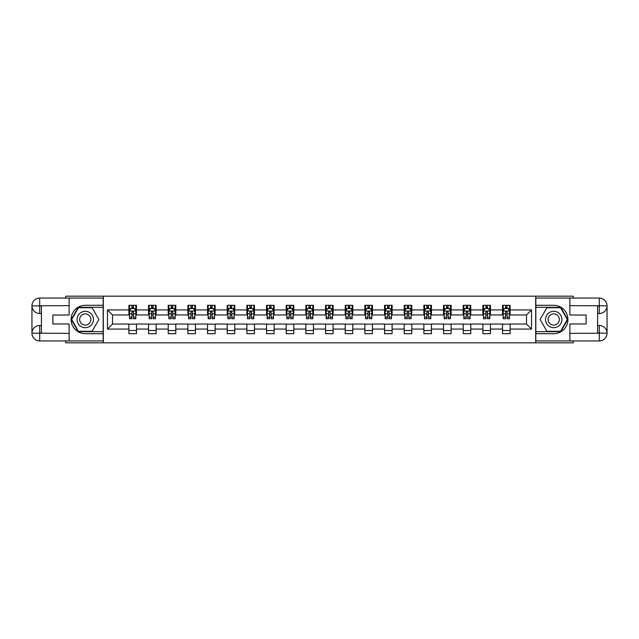 <?xml version="1.0" encoding="UTF-8"?>
<svg xmlns="http://www.w3.org/2000/svg" width="639" height="639" viewBox="0 0 639 639"><rect width="100%" height="100%" fill="white"/><g stroke="black" fill="none" stroke-linecap="round" stroke-linejoin="round"><path stroke-width="0.96" d="M65.737 340.93L65.737 342.823L573.263 342.823L573.263 340.93M573.263 298.07L573.263 296.176L535.698 296.176L535.698 342.823M535.698 296.176L65.737 296.176L65.737 298.07M103.302 342.823L103.302 296.176M510.106 309.923L510.106 305.314L502.542 305.314L502.542 309.923L490.44 309.923L490.44 305.314L482.876 305.314L482.876 309.923L470.775 309.923L470.775 305.314L463.211 305.314L463.211 309.923L451.11 309.923L451.11 305.314L443.546 305.314L443.546 309.923L431.445 309.923L431.445 305.314L423.881 305.314L423.881 309.923L411.78 309.923L411.78 305.314L404.215 305.314L404.215 309.923L392.114 309.923L392.114 305.314L384.55 305.314L384.55 309.923L372.449 309.923L372.449 305.314L364.885 305.314L364.885 309.923L352.784 309.923L352.784 305.314L345.22 305.314L345.22 309.923L333.119 309.923L333.119 305.314L325.555 305.314L325.555 309.923L313.445 309.923L313.445 305.314L305.881 305.314L305.881 309.923L293.78 309.923L293.78 305.314L286.216 305.314L286.216 309.923L274.115 309.923L274.115 305.314L266.551 305.314L266.551 309.923L254.45 309.923L254.45 305.314L246.886 305.314L246.886 309.923L234.785 309.923L234.785 305.314L227.22 305.314L227.22 309.923L215.119 309.923L215.119 305.314L207.555 305.314L207.555 309.923L195.454 309.923L195.454 305.314L187.89 305.314L187.89 309.923L175.789 309.923L175.789 305.314L168.225 305.314L168.225 309.923L156.124 309.923L156.124 305.314L148.56 305.314L148.56 309.923L136.458 309.923L136.458 305.314L128.894 305.314L128.894 309.923L107.464 309.923L107.464 329.077L112.504 324.037L128.894 324.037L128.894 333.686L136.458 333.686L136.458 324.037L148.56 324.037L148.56 333.686L156.124 333.686L156.124 324.037L168.225 324.037L168.225 333.686L175.789 333.686L175.789 324.037L187.89 324.037L187.89 333.686L195.454 333.686L195.454 324.037L207.555 324.037L207.555 333.686L215.119 333.686L215.119 324.037L227.22 324.037L227.22 333.686L234.785 333.686L234.785 324.037L246.886 324.037L246.886 333.686L254.45 333.686L254.45 324.037L266.551 324.037L266.551 333.686L274.115 333.686L274.115 324.037L286.216 324.037L286.216 333.686L293.78 333.686L293.78 324.037L305.881 324.037L305.881 333.686L313.445 333.686L313.445 324.037L325.555 324.037L325.555 333.686L333.119 333.686L333.119 324.037L345.22 324.037L345.22 333.686L352.784 333.686L352.784 324.037L364.885 324.037L364.885 333.686L372.449 333.686L372.449 324.037L384.55 324.037L384.55 333.686L392.114 333.686L392.114 324.037L404.215 324.037L404.215 333.686L411.78 333.686L411.78 324.037L423.881 324.037L423.881 333.686L431.445 333.686L431.445 324.037L443.546 324.037L443.546 333.686L451.11 333.686L451.11 324.037L463.211 324.037L463.211 333.686L470.775 333.686L470.775 324.037L482.876 324.037L482.876 333.686L490.44 333.686L490.44 324.037L502.542 324.037L502.542 333.686L510.106 333.686L510.106 324.037L526.496 324.037L526.496 314.963L510.106 314.963L510.106 309.923L531.536 309.923L531.536 329.077L510.106 329.077M502.542 329.077L490.44 329.077M482.876 329.077L470.775 329.077M463.211 329.077L451.11 329.077M443.546 329.077L431.445 329.077M423.881 329.077L411.78 329.077M404.215 329.077L392.114 329.077M384.55 329.077L372.449 329.077M364.885 329.077L352.784 329.077M345.22 329.077L333.119 329.077M325.555 329.077L313.445 329.077M305.881 329.077L293.78 329.077M286.216 329.077L274.115 329.077M266.551 329.077L254.45 329.077M246.886 329.077L234.785 329.077M227.22 329.077L215.119 329.077M207.555 329.077L195.454 329.077M187.89 329.077L175.789 329.077M168.225 329.077L156.124 329.077M148.56 329.077L136.458 329.077M128.894 329.077L107.464 329.077M502.542 309.923L502.542 314.963L490.44 314.963L490.44 309.923M482.876 309.923L482.876 314.963L470.775 314.963L470.775 309.923M463.211 309.923L463.211 314.963L451.11 314.963L451.11 309.923M443.546 309.923L443.546 314.963L431.445 314.963L431.445 309.923M423.881 309.923L423.881 314.963L411.78 314.963L411.78 309.923M404.215 309.923L404.215 314.963L392.114 314.963L392.114 309.923M384.55 309.923L384.55 314.963L372.449 314.963L372.449 309.923M364.885 309.923L364.885 314.963L352.784 314.963L352.784 309.923M345.22 309.923L345.22 314.963L333.119 314.963L333.119 309.923M325.555 309.923L325.555 314.963L313.445 314.963L313.445 309.923M305.881 309.923L305.881 314.963L293.78 314.963L293.78 309.923M286.216 309.923L286.216 314.963L274.115 314.963L274.115 309.923M266.551 309.923L266.551 314.963L254.45 314.963L254.45 309.923M246.886 309.923L246.886 314.963L234.785 314.963L234.785 309.923M227.22 309.923L227.22 314.963L215.119 314.963L215.119 309.923M207.555 309.923L207.555 314.963L195.454 314.963L195.454 309.923M187.89 309.923L187.89 314.963L175.789 314.963L175.789 309.923M168.225 309.923L168.225 314.963L156.124 314.963L156.124 309.923M148.56 309.923L148.56 314.963L136.458 314.963L136.458 309.923M128.894 309.923L128.894 314.963L112.504 314.963L107.464 309.923M112.504 314.963L112.504 324.037M531.536 329.077L526.496 324.037M526.496 314.963L531.536 309.923M128.894 308.469L129.525 308.469M131.922 308.469L133.431 308.469M135.827 308.469L136.458 308.469M128.894 314.835L129.525 314.835M131.922 314.835L133.431 314.835M135.827 314.835L136.458 314.835M128.894 324.165L136.458 324.165M128.894 330.531L136.458 330.531M148.56 324.165L156.124 324.165M148.56 330.531L156.124 330.531M148.56 308.469L149.191 308.469M151.587 308.469L153.096 308.469M155.493 308.469L156.124 308.469M148.56 314.835L149.191 314.835M151.587 314.835L153.096 314.835M155.493 314.835L156.124 314.835M168.225 324.165L175.789 324.165M168.225 330.531L175.789 330.531M168.225 308.469L168.856 308.469M171.252 308.469L172.762 308.469M175.158 308.469L175.789 308.469M168.225 314.835L168.856 314.835M171.252 314.835L172.762 314.835M175.158 314.835L175.789 314.835M187.89 324.165L195.454 324.165M187.89 330.531L195.454 330.531M187.89 308.469L188.521 308.469M190.917 308.469L192.427 308.469M194.823 308.469L195.454 308.469M187.89 314.835L188.521 314.835M190.917 314.835L192.427 314.835M194.823 314.835L195.454 314.835M207.555 324.165L215.119 324.165M207.555 330.531L215.119 330.531M207.555 308.469L208.186 308.469M210.582 308.469L212.092 308.469M214.488 308.469L215.119 308.469M207.555 314.835L208.186 314.835M210.582 314.835L212.092 314.835M214.488 314.835L215.119 314.835M227.22 324.165L234.785 324.165M227.22 330.531L234.785 330.531M227.22 308.469L227.851 308.469M230.248 308.469L231.757 308.469M234.154 308.469L234.785 308.469M227.22 314.835L227.851 314.835M230.248 314.835L231.757 314.835M234.154 314.835L234.785 314.835M246.886 324.165L254.45 324.165M246.886 330.531L254.45 330.531M246.886 308.469L247.517 308.469M249.913 308.469L251.423 308.469M253.819 308.469L254.45 308.469M246.886 314.835L247.517 314.835M249.913 314.835L251.423 314.835M253.819 314.835L254.45 314.835M266.551 324.165L274.115 324.165M266.551 330.531L274.115 330.531M266.551 308.469L267.182 308.469M269.578 308.469L271.096 308.469M273.484 308.469L274.115 308.469M266.551 314.835L267.182 314.835M269.578 314.835L271.096 314.835M273.484 314.835L274.115 314.835M286.216 324.165L293.78 324.165M286.216 330.531L293.78 330.531M286.216 308.469L286.847 308.469M289.243 308.469L290.761 308.469M293.149 308.469L293.78 308.469M286.216 314.835L286.847 314.835M289.243 314.835L290.761 314.835M293.149 314.835L293.78 314.835M305.881 324.165L313.445 324.165M305.881 330.531L313.445 330.531M305.881 308.469L306.512 308.469M308.909 308.469L310.426 308.469M312.822 308.469L313.445 308.469M305.881 314.835L306.512 314.835M308.909 314.835L310.426 314.835M312.822 314.835L313.445 314.835M325.555 324.165L333.119 324.165M325.555 330.531L333.119 330.531M325.555 308.469L326.178 308.469M328.574 308.469L330.091 308.469M332.488 308.469L333.119 308.469M325.555 314.835L326.178 314.835M328.574 314.835L330.091 314.835M332.488 314.835L333.119 314.835M345.22 324.165L352.784 324.165M345.22 330.531L352.784 330.531M345.22 308.469L345.851 308.469M348.239 308.469L349.757 308.469M352.153 308.469L352.784 308.469M345.22 314.835L345.851 314.835M348.239 314.835L349.757 314.835M352.153 314.835L352.784 314.835M364.885 324.165L372.449 324.165M364.885 330.531L372.449 330.531M364.885 308.469L365.516 308.469M367.904 308.469L369.422 308.469M371.818 308.469L372.449 308.469M364.885 314.835L365.516 314.835M367.904 314.835L369.422 314.835M371.818 314.835L372.449 314.835M384.55 324.165L392.114 324.165M384.55 330.531L392.114 330.531M384.55 308.469L385.181 308.469M387.577 308.469L389.087 308.469M391.483 308.469L392.114 308.469M384.55 314.835L385.181 314.835M387.577 314.835L389.087 314.835M391.483 314.835L392.114 314.835M404.215 324.165L411.78 324.165M404.215 330.531L411.78 330.531M404.215 308.469L404.846 308.469M407.243 308.469L408.752 308.469M411.149 308.469L411.78 308.469M404.215 314.835L404.846 314.835M407.243 314.835L408.752 314.835M411.149 314.835L411.78 314.835M423.881 324.165L431.445 324.165M423.881 330.531L431.445 330.531M423.881 308.469L424.512 308.469M426.908 308.469L428.418 308.469M430.814 308.469L431.445 308.469M423.881 314.835L424.512 314.835M426.908 314.835L428.418 314.835M430.814 314.835L431.445 314.835M443.546 324.165L451.11 324.165M443.546 330.531L451.11 330.531M443.546 308.469L444.177 308.469M446.573 308.469L448.083 308.469M450.479 308.469L451.11 308.469M443.546 314.835L444.177 314.835M446.573 314.835L448.083 314.835M450.479 314.835L451.11 314.835M463.211 324.165L470.775 324.165M463.211 330.531L470.775 330.531M463.211 308.469L463.842 308.469M466.238 308.469L467.748 308.469M470.144 308.469L470.775 308.469M463.211 314.835L463.842 314.835M466.238 314.835L467.748 314.835M470.144 314.835L470.775 314.835M482.876 324.165L490.44 324.165M482.876 330.531L490.44 330.531M482.876 308.469L483.507 308.469M485.904 308.469L487.413 308.469M489.809 308.469L490.44 308.469M482.876 314.835L483.507 314.835M485.904 314.835L487.413 314.835M489.809 314.835L490.44 314.835M502.542 324.165L510.106 324.165M502.542 330.531L510.106 330.531M502.542 308.469L503.173 308.469M505.569 308.469L507.078 308.469M509.475 308.469L510.106 308.469M502.542 314.835L503.173 314.835M505.569 314.835L507.078 314.835M509.475 314.835L510.106 314.835M133.431 306.96L131.922 306.96M135.827 317.16L133.431 317.16L133.431 318.741L135.827 318.741L135.827 311.057L134.565 308.533L130.787 308.533L129.525 311.057L129.525 318.741L131.922 318.741L131.922 317.16L129.525 317.16M129.525 311.057L129.525 305.314M135.827 311.057L135.827 305.314M131.922 308.533L131.922 305.314M133.431 305.314L133.431 308.533M133.431 317.16L133.431 312L131.922 312L131.922 317.16M89.372 312.407A8.195 8.195 0 0 0 78.182 315.402A8.195 8.195 0 0 0 81.177 326.593A8.195 8.195 0 0 0 92.367 323.598A8.195 8.195 0 0 0 89.372 312.407M88.078 314.644A5.607 5.607 0 0 0 80.418 316.696A5.607 5.607 0 0 0 82.471 324.356A5.607 5.607 0 0 0 90.131 322.304A5.607 5.607 0 0 0 88.078 314.644M92.08 331.29L78.469 331.29L71.664 319.5L78.469 307.71L92.08 307.71L98.885 319.5L92.08 331.29M557.823 312.407A8.195 8.195 0 0 0 546.633 315.402A8.195 8.195 0 0 0 549.628 326.593A8.195 8.195 0 0 0 560.818 323.598A8.195 8.195 0 0 0 557.823 312.407M556.529 314.644A5.607 5.607 0 0 0 548.869 316.696A5.607 5.607 0 0 0 550.922 324.356A5.607 5.607 0 0 0 558.582 322.304A5.607 5.607 0 0 0 556.529 314.644M560.531 331.29L546.92 331.29L540.115 319.5L546.92 307.71L560.531 307.71L567.336 319.5L560.531 331.29M41.407 313.509L39.706 313.509A7.756 7.756 0 0 1 31.95 305.825A7.756 7.756 0 0 1 39.706 298.07L103.175 298.07L103.175 305.314L85.275 305.314A14.186 14.186 0 0 0 71.089 319.5A14.186 14.186 0 0 0 85.275 333.686L103.175 333.686L103.175 340.93L39.706 340.93A7.756 7.756 0 0 1 31.95 333.175A7.756 7.756 0 0 1 39.706 325.491L41.407 325.491M103.175 333.686L103.175 305.314M69.14 298.07L69.14 315.027L52.877 315.027L52.877 323.973L69.14 323.973L69.14 340.93M39.706 313.509A7.756 7.756 0 0 1 31.95 305.825L39.706 305.945L39.706 313.509A7.756 7.756 0 0 1 31.95 305.825L31.95 333.175L69.14 333.366M39.706 333.366L39.706 340.93A7.756 7.756 0 0 1 31.95 333.175A7.756 7.756 0 0 1 39.706 325.491L39.706 333.055L41.407 333.055L41.407 305.945L39.706 305.945M103.175 307.335L78.254 307.335L71.225 319.5L78.254 331.665L103.175 331.665M597.593 325.491L599.294 325.491A7.756 7.756 0 0 1 607.05 333.175A7.756 7.756 0 0 1 599.294 340.93L535.825 340.93L535.825 333.686L553.725 333.686A14.186 14.186 0 0 0 567.911 319.5A14.186 14.186 0 0 0 553.725 305.314L535.825 305.314L535.825 298.07L599.294 298.07A7.756 7.756 0 0 1 607.05 305.825A7.756 7.756 0 0 1 599.294 313.509L597.593 313.509M535.825 305.314L535.825 333.686M569.86 340.93L569.86 323.973L586.123 323.973L586.123 315.027L569.86 315.027L569.86 298.07M599.294 325.491A7.756 7.756 0 0 1 607.05 333.175L599.294 333.055L599.294 325.491A7.756 7.756 0 0 1 607.05 333.175L607.05 305.825L569.86 305.634M599.294 305.634L599.294 298.07A7.756 7.756 0 0 1 607.05 305.825A7.756 7.756 0 0 1 599.294 313.509L599.294 305.945L597.593 305.945L597.593 333.055L599.294 333.055M535.825 331.665L560.746 331.665L567.775 319.5L560.746 307.335L535.825 307.335M153.096 306.96L151.587 306.96M155.493 317.16L153.096 317.16L153.096 318.741L155.493 318.741L155.493 311.057L154.231 308.533L150.453 308.533L149.191 311.057L149.191 318.741L151.587 318.741L151.587 317.16L149.191 317.16M149.191 311.057L149.191 305.314M155.493 311.057L155.493 305.314M151.587 308.533L151.587 305.314M153.096 305.314L153.096 308.533M153.096 317.16L153.096 312L151.587 312L151.587 317.16M172.762 306.96L171.252 306.96M175.158 317.16L172.762 317.16L172.762 318.741L175.158 318.741L175.158 311.057L173.896 308.533L170.118 308.533L168.856 311.057L168.856 318.741L171.252 318.741L171.252 317.16L168.856 317.16M168.856 311.057L168.856 305.314M175.158 311.057L175.158 305.314M171.252 308.533L171.252 305.314M172.762 305.314L172.762 308.533M172.762 317.16L172.762 312L171.252 312L171.252 317.16M192.427 306.96L190.917 306.96M194.823 317.16L192.427 317.16L192.427 318.741L194.823 318.741L194.823 311.057L193.561 308.533L189.783 308.533L188.521 311.057L188.521 318.741L190.917 318.741L190.917 317.16L188.521 317.16M188.521 311.057L188.521 305.314M194.823 311.057L194.823 305.314M190.917 308.533L190.917 305.314M192.427 305.314L192.427 308.533M192.427 317.16L192.427 312L190.917 312L190.917 317.16M212.092 306.96L210.582 306.96M214.488 317.16L212.092 317.16L212.092 318.741L214.488 318.741L214.488 311.057L213.226 308.533L209.448 308.533L208.186 311.057L208.186 318.741L210.582 318.741L210.582 317.16L208.186 317.16M208.186 311.057L208.186 305.314M214.488 311.057L214.488 305.314M210.582 308.533L210.582 305.314M212.092 305.314L212.092 308.533M212.092 317.16L212.092 312L210.582 312L210.582 317.16M231.757 306.96L230.248 306.96M234.154 317.16L231.757 317.16L231.757 318.741L234.154 318.741L234.154 311.057L232.892 308.533L229.113 308.533L227.851 311.057L227.851 318.741L230.248 318.741L230.248 317.16L227.851 317.16M227.851 311.057L227.851 305.314M234.154 311.057L234.154 305.314M230.248 308.533L230.248 305.314M231.757 305.314L231.757 308.533M231.757 317.16L231.757 312L230.248 312L230.248 317.16M251.423 306.96L249.913 306.96M253.819 317.16L251.423 317.16L251.423 318.741L253.819 318.741L253.819 311.057L252.557 308.533L248.779 308.533L247.517 311.057L247.517 318.741L249.913 318.741L249.913 317.16L247.517 317.16M247.517 311.057L247.517 305.314M253.819 311.057L253.819 305.314M249.913 308.533L249.913 305.314M251.423 305.314L251.423 308.533M251.423 317.16L251.423 312L249.913 312L249.913 317.16M271.096 306.96L269.578 306.96M273.484 317.16L271.096 317.16L271.096 318.741L273.484 318.741L273.484 311.057L272.23 308.533L268.444 308.533L267.182 311.057L267.182 318.741L269.578 318.741L269.578 317.16L267.182 317.16M267.182 311.057L267.182 305.314M273.484 311.057L273.484 305.314M269.578 308.533L269.578 305.314M271.096 305.314L271.096 308.533M271.096 317.16L271.096 312L269.578 312L269.578 317.16M290.761 306.96L289.243 306.96M293.149 317.16L290.761 317.16L290.761 318.741L293.149 318.741L293.149 311.057L291.895 308.533L288.109 308.533L286.847 311.057L286.847 318.741L289.243 318.741L289.243 317.16L286.847 317.16M286.847 311.057L286.847 305.314M293.149 311.057L293.149 305.314M289.243 308.533L289.243 305.314M290.761 305.314L290.761 308.533M290.761 317.16L290.761 312L289.243 312L289.243 317.16M310.426 306.96L308.909 306.96M312.822 317.16L310.426 317.16L310.426 318.741L312.822 318.741L312.822 311.057L311.56 308.533L307.774 308.533L306.512 311.057L306.512 318.741L308.909 318.741L308.909 317.16L306.512 317.16M306.512 311.057L306.512 305.314M312.822 311.057L312.822 305.314M308.909 308.533L308.909 305.314M310.426 305.314L310.426 308.533M310.426 317.16L310.426 312L308.909 312L308.909 317.16M330.091 306.96L328.574 306.96M332.488 317.16L330.091 317.16L330.091 318.741L332.488 318.741L332.488 311.057L331.226 308.533L327.44 308.533L326.178 311.057L326.178 318.741L328.574 318.741L328.574 317.16L326.178 317.16M326.178 311.057L326.178 305.314M332.488 311.057L332.488 305.314M328.574 308.533L328.574 305.314M330.091 305.314L330.091 308.533M330.091 317.16L330.091 312L328.574 312L328.574 317.16M349.757 306.96L348.239 306.96M352.153 317.16L349.757 317.16L349.757 318.741L352.153 318.741L352.153 311.057L350.891 308.533L347.105 308.533L345.851 311.057L345.851 318.741L348.239 318.741L348.239 317.16L345.851 317.16M345.851 311.057L345.851 305.314M352.153 311.057L352.153 305.314M348.239 308.533L348.239 305.314M349.757 305.314L349.757 308.533M349.757 317.16L349.757 312L348.239 312L348.239 317.16M369.422 306.96L367.904 306.96M371.818 317.16L369.422 317.16L369.422 318.741L371.818 318.741L371.818 311.057L370.556 308.533L366.77 308.533L365.516 311.057L365.516 318.741L367.904 318.741L367.904 317.16L365.516 317.16M365.516 311.057L365.516 305.314M371.818 311.057L371.818 305.314M367.904 308.533L367.904 305.314M369.422 305.314L369.422 308.533M369.422 317.16L369.422 312L367.904 312L367.904 317.16M389.087 306.96L387.577 306.96M391.483 317.16L389.087 317.16L389.087 318.741L391.483 318.741L391.483 311.057L390.221 308.533L386.443 308.533L385.181 311.057L385.181 318.741L387.577 318.741L387.577 317.16L385.181 317.16M385.181 311.057L385.181 305.314M391.483 311.057L391.483 305.314M387.577 308.533L387.577 305.314M389.087 305.314L389.087 308.533M389.087 317.16L389.087 312L387.577 312L387.577 317.16M408.752 306.96L407.243 306.96M411.149 317.16L408.752 317.16L408.752 318.741L411.149 318.741L411.149 311.057L409.887 308.533L406.108 308.533L404.846 311.057L404.846 318.741L407.243 318.741L407.243 317.16L404.846 317.16M404.846 311.057L404.846 305.314M411.149 311.057L411.149 305.314M407.243 308.533L407.243 305.314M408.752 305.314L408.752 308.533M408.752 317.16L408.752 312L407.243 312L407.243 317.16M428.418 306.96L426.908 306.96M430.814 317.16L428.418 317.16L428.418 318.741L430.814 318.741L430.814 311.057L429.552 308.533L425.774 308.533L424.512 311.057L424.512 318.741L426.908 318.741L426.908 317.16L424.512 317.16M424.512 311.057L424.512 305.314M430.814 311.057L430.814 305.314M426.908 308.533L426.908 305.314M428.418 305.314L428.418 308.533M428.418 317.16L428.418 312L426.908 312L426.908 317.16M448.083 306.96L446.573 306.96M450.479 317.16L448.083 317.16L448.083 318.741L450.479 318.741L450.479 311.057L449.217 308.533L445.439 308.533L444.177 311.057L444.177 318.741L446.573 318.741L446.573 317.16L444.177 317.16M444.177 311.057L444.177 305.314M450.479 311.057L450.479 305.314M446.573 308.533L446.573 305.314M448.083 305.314L448.083 308.533M448.083 317.16L448.083 312L446.573 312L446.573 317.16M467.748 306.96L466.238 306.96M470.144 317.16L467.748 317.16L467.748 318.741L470.144 318.741L470.144 311.057L468.882 308.533L465.104 308.533L463.842 311.057L463.842 318.741L466.238 318.741L466.238 317.16L463.842 317.16M463.842 311.057L463.842 305.314M470.144 311.057L470.144 305.314M466.238 308.533L466.238 305.314M467.748 305.314L467.748 308.533M467.748 317.16L467.748 312L466.238 312L466.238 317.16M487.413 306.96L485.904 306.96M489.809 317.16L487.413 317.16L487.413 318.741L489.809 318.741L489.809 311.057L488.547 308.533L484.769 308.533L483.507 311.057L483.507 318.741L485.904 318.741L485.904 317.16L483.507 317.16M483.507 311.057L483.507 305.314M489.809 311.057L489.809 305.314M485.904 308.533L485.904 305.314M487.413 305.314L487.413 308.533M487.413 317.16L487.413 312L485.904 312L485.904 317.16M507.078 306.96L505.569 306.96M509.475 317.16L507.078 317.16L507.078 318.741L509.475 318.741L509.475 311.057L508.213 308.533L504.435 308.533L503.173 311.057L503.173 318.741L505.569 318.741L505.569 317.16L503.173 317.16M503.173 311.057L503.173 305.314M509.475 311.057L509.475 305.314M505.569 308.533L505.569 305.314M507.078 305.314L507.078 308.533M507.078 317.16L507.078 312L505.569 312L505.569 317.16M135.795 310.993L129.557 310.993M129.525 308.685L130.707 308.685M134.637 308.685L135.827 308.685M131.922 313.781L129.525 313.781M135.827 313.781L133.431 313.781M133.431 307.758L131.922 307.758M69.14 305.634L39.522 305.769M31.95 333.175A7.756 7.756 0 0 1 39.706 325.491M31.95 305.825A7.756 7.756 0 0 1 39.706 298.07L39.706 305.634M569.86 333.366L599.478 333.231M607.05 305.825A7.756 7.756 0 0 1 599.294 313.509M607.05 333.175A7.756 7.756 0 0 1 599.294 340.93L599.294 333.366M155.461 310.993L149.222 310.993M149.191 308.685L150.373 308.685M154.311 308.685L155.493 308.685M151.587 313.781L149.191 313.781M155.493 313.781L153.096 313.781M153.096 307.758L151.587 307.758M175.126 310.993L168.888 310.993M168.856 308.685L170.038 308.685M173.976 308.685L175.158 308.685M171.252 313.781L168.856 313.781M175.158 313.781L172.762 313.781M172.762 307.758L171.252 307.758M194.791 310.993L188.553 310.993M188.521 308.685L189.703 308.685M193.641 308.685L194.823 308.685M190.917 313.781L188.521 313.781M194.823 313.781L192.427 313.781M192.427 307.758L190.917 307.758M214.456 310.993L208.218 310.993M208.186 308.685L209.368 308.685M213.306 308.685L214.488 308.685M210.582 313.781L208.186 313.781M214.488 313.781L212.092 313.781M212.092 307.758L210.582 307.758M234.122 310.993L227.883 310.993M227.851 308.685L229.034 308.685M232.971 308.685L234.154 308.685M230.248 313.781L227.851 313.781M234.154 313.781L231.757 313.781M231.757 307.758L230.248 307.758M253.787 310.993L247.549 310.993M247.517 308.685L248.707 308.685M252.637 308.685L253.819 308.685M249.913 313.781L247.517 313.781M253.819 313.781L251.423 313.781M251.423 307.758L249.913 307.758M273.452 310.993L267.214 310.993M267.182 308.685L268.372 308.685M272.302 308.685L273.484 308.685M269.578 313.781L267.182 313.781M273.484 313.781L271.096 313.781M271.096 307.758L269.578 307.758M293.125 310.993L286.879 310.993M286.847 308.685L288.037 308.685M291.967 308.685L293.149 308.685M289.243 313.781L286.847 313.781M293.149 313.781L290.761 313.781M290.761 307.758L289.243 307.758M312.791 310.993L306.544 310.993M306.512 308.685L307.702 308.685M311.632 308.685L312.822 308.685M308.909 313.781L306.512 313.781M312.822 313.781L310.426 313.781M310.426 307.758L308.909 307.758M332.456 310.993L326.209 310.993M326.178 308.685L327.368 308.685M331.298 308.685L332.488 308.685M328.574 313.781L326.178 313.781M332.488 313.781L330.091 313.781M330.091 307.758L328.574 307.758M352.121 310.993L345.875 310.993M345.851 308.685L347.033 308.685M350.963 308.685L352.153 308.685M348.239 313.781L345.851 313.781M352.153 313.781L349.757 313.781M349.757 307.758L348.239 307.758M371.786 310.993L365.548 310.993M365.516 308.685L366.698 308.685M370.628 308.685L371.818 308.685M367.904 313.781L365.516 313.781M371.818 313.781L369.422 313.781M369.422 307.758L367.904 307.758M391.451 310.993L385.213 310.993M385.181 308.685L386.363 308.685M390.293 308.685L391.483 308.685M387.577 313.781L385.181 313.781M391.483 313.781L389.087 313.781M389.087 307.758L387.577 307.758M411.117 310.993L404.878 310.993M404.846 308.685L406.029 308.685M409.966 308.685L411.149 308.685M407.243 313.781L404.846 313.781M411.149 313.781L408.752 313.781M408.752 307.758L407.243 307.758M430.782 310.993L424.544 310.993M424.512 308.685L425.694 308.685M429.632 308.685L430.814 308.685M426.908 313.781L424.512 313.781M430.814 313.781L428.418 313.781M428.418 307.758L426.908 307.758M450.447 310.993L444.209 310.993M444.177 308.685L445.359 308.685M449.297 308.685L450.479 308.685M446.573 313.781L444.177 313.781M450.479 313.781L448.083 313.781M448.083 307.758L446.573 307.758M470.112 310.993L463.874 310.993M463.842 308.685L465.024 308.685M468.962 308.685L470.144 308.685M466.238 313.781L463.842 313.781M470.144 313.781L467.748 313.781M467.748 307.758L466.238 307.758M489.778 310.993L483.539 310.993M483.507 308.685L484.689 308.685M488.627 308.685L489.809 308.685M485.904 313.781L483.507 313.781M489.809 313.781L487.413 313.781M487.413 307.758L485.904 307.758M509.443 310.993L503.205 310.993M503.173 308.685L504.363 308.685M508.293 308.685L509.475 308.685M505.569 313.781L503.173 313.781M509.475 313.781L507.078 313.781M507.078 307.758L505.569 307.758"/></g></svg>
